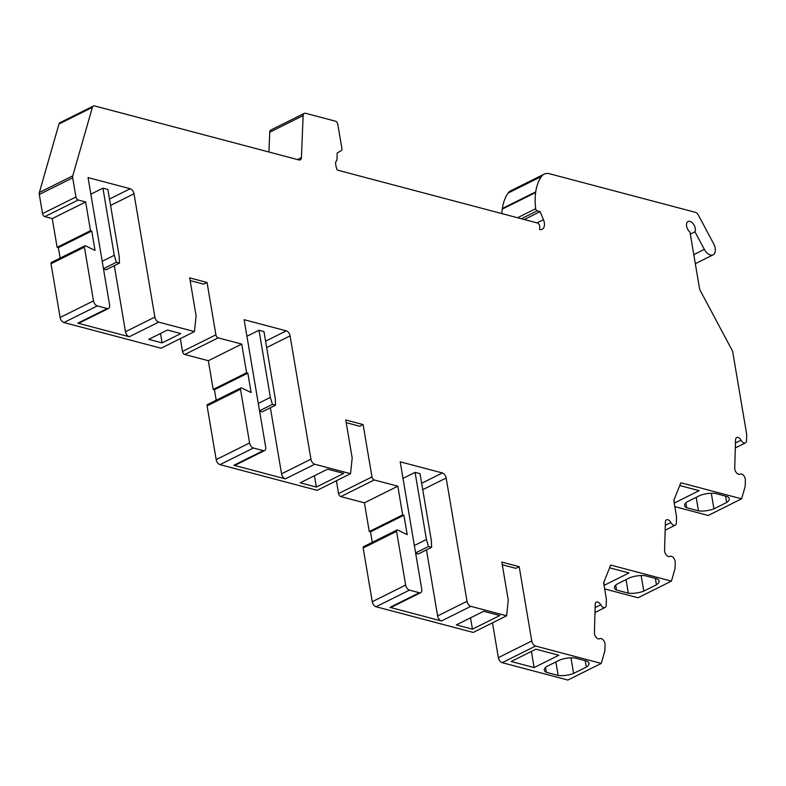<?xml version="1.0" encoding="UTF-8"?>
<svg xmlns="http://www.w3.org/2000/svg" width="786" height="786" viewBox="0 0 786 786"><rect width="100%" height="100%" fill="white"/><g stroke="black" fill="none" stroke-linecap="round" stroke-linejoin="round"><path stroke-width="1.18" d="M690.314 234.13L694.971 231.811L704.344 249.378A9.226 5.423 63.5 0 0 713.108 254.831A9.226 5.423 63.5 0 0 713.649 243.778L698.381 215.128A4.608 2.712 63.5 0 0 695.345 212.308L549.601 173.775A18.903 11.112 63.5 0 0 544.099 174.168L510.703 190.802A18.903 11.112 63.5 0 0 508.1 193.081A59.952 35.242 63.5 0 0 502.333 208.516L502.244 209.135A59.952 35.242 63.5 0 0 501.832 213.586M544.099 174.168A18.903 11.112 63.5 0 0 541.495 176.447A59.952 35.242 63.5 0 0 535.728 191.882L535.639 192.501A59.952 35.242 63.5 0 0 535.679 208.722A1.847 1.081 63.5 0 0 537.221 210.845L540.169 211.621L543.44 219.658A9.226 5.423 -116.5 0 1 542.222 229.257A9.226 5.423 -116.5 0 1 540.591 229.6L539.638 229.581L539.727 226.653A2.771 1.631 63.5 0 0 537.388 222.988L337.292 170.081A12.91 7.595 -116.5 0 1 335.622 162.682A2.771 1.631 -116.5 0 1 336.084 161.425A5.531 3.252 63.5 0 0 337.017 159.008L337.184 153.024L341.33 150.529A2.771 1.631 63.5 0 0 341.89 148.574L337.774 124.227A2.771 1.631 63.5 0 0 335.484 121.201L305.597 113.302A4.608 2.712 63.5 0 0 304.261 113.39L270.856 130.024A4.608 2.712 63.5 0 0 269.736 132.215L268.93 152.012M304.261 113.39A4.608 2.712 63.5 0 0 303.141 115.581L301.411 157.662A4.608 2.712 -116.5 0 1 300.291 159.853A4.608 2.712 -116.5 0 1 298.945 159.941L94.723 105.953A4.608 2.712 63.5 0 0 93.377 106.041L59.982 122.675A4.608 2.712 63.5 0 0 58.999 123.982L39.359 192.482A4.608 2.712 63.5 0 0 39.3 194.476L42.532 213.615A2.771 1.631 63.5 0 0 44.822 216.641L52.259 218.606L57.123 247.315L58.361 247.649L60.129 258.113M93.377 106.041A4.608 2.712 63.5 0 0 92.394 107.348L72.754 175.848A4.608 2.712 63.5 0 0 72.695 177.842L75.937 196.981A2.771 1.631 63.5 0 0 78.217 200.008L85.654 201.973L90.518 230.681L91.756 231.015L95.037 250.439L85.586 245.851A1.847 1.081 63.5 0 0 84.829 245.812L51.434 262.445A1.847 1.081 63.5 0 0 51.021 263.762L60.109 317.495A4.608 2.712 63.5 0 0 63.921 322.535L161.061 348.218L194.456 331.584L196.107 315.884L189.681 277.88L207.042 282.469L215.895 334.826A2.771 1.631 63.5 0 0 218.184 337.852L241.734 344.081L246.588 372.79L247.836 373.124L251.117 392.548L241.666 387.96A1.847 1.081 63.5 0 0 240.909 387.92A1.847 1.081 63.5 0 0 240.496 389.237L249.575 442.97A4.608 2.712 63.5 0 0 253.397 448.01L263.31 450.633A4.608 2.712 63.5 0 0 264.656 450.535A4.608 2.712 63.5 0 0 265.697 447.224L244.122 319.705L286.271 330.847L265.58 341.163M180.328 338.619L182.499 351.46A2.771 1.631 63.5 0 0 184.789 354.486L208.339 360.715L213.193 389.424L214.431 389.758L216.209 400.221M240.909 387.92L207.514 404.554A1.847 1.081 63.5 0 0 207.091 405.871L216.179 459.604A4.608 2.712 63.5 0 0 219.992 464.644L317.131 490.326L350.536 473.693L352.187 457.992L345.761 419.989L363.112 424.578L371.975 476.935A2.771 1.631 63.5 0 0 374.254 479.961L397.814 486.19L402.668 514.899L403.906 515.233L407.197 534.657L397.745 530.069A1.847 1.081 63.5 0 0 396.989 530.029A1.847 1.081 63.5 0 0 396.566 531.346L405.655 585.069A4.608 2.712 63.5 0 0 409.467 590.119L419.39 592.742A4.608 2.712 63.5 0 0 420.726 592.644A4.608 2.712 63.5 0 0 421.768 589.333L400.202 461.814L442.351 472.956L421.65 483.272M336.398 480.727L338.57 493.569A2.771 1.631 63.5 0 0 340.859 496.595L364.419 502.824L369.273 531.533L370.511 531.867L372.279 542.33M396.989 530.029L363.594 546.663A1.847 1.081 63.5 0 0 363.171 547.98L372.259 601.712A4.608 2.712 63.5 0 0 376.072 606.753L473.211 632.435L506.606 615.802L508.267 600.101L501.832 562.098L519.192 566.686L531.758 641.003A4.608 2.712 63.5 0 0 535.571 646.043L601.28 663.413L604.876 650.877L605.053 644.687A4.608 2.712 63.5 0 0 603.265 640.03A4.608 2.712 63.5 0 0 599.816 638.674A4.608 2.712 63.5 0 0 599.728 638.723A4.608 2.712 -116.5 0 1 599.639 638.772A4.608 2.712 -116.5 0 1 596.201 637.417A4.608 2.712 -116.5 0 1 594.403 632.759L595.228 604.365A4.608 2.712 -116.5 0 1 596.358 602.115A4.608 2.712 -116.5 0 1 600.71 604.807A4.608 2.712 63.5 0 0 605.073 607.49A4.608 2.712 63.5 0 0 606.202 605.249L606.379 599.06L603.628 582.78L610.693 565.065L671.441 581.129L675.036 568.583L675.213 562.393A4.608 2.712 63.5 0 0 673.425 557.736A4.608 2.712 63.5 0 0 669.977 556.38A4.608 2.712 63.5 0 0 669.888 556.429A4.608 2.712 -116.5 0 1 669.8 556.478A4.608 2.712 -116.5 0 1 666.361 555.122A4.608 2.712 -116.5 0 1 664.573 550.465L665.388 522.071A4.608 2.712 -116.5 0 1 666.518 519.831A4.608 2.712 -116.5 0 1 670.88 522.513A4.608 2.712 63.5 0 0 675.233 525.195A4.608 2.712 63.5 0 0 676.363 522.955L676.54 516.766L673.789 500.495L680.853 482.771L741.601 498.835L745.197 486.288L745.374 480.099A4.608 2.712 63.5 0 0 743.585 475.442A4.608 2.712 63.5 0 0 740.137 474.086A4.608 2.712 63.5 0 0 740.048 474.135A4.608 2.712 -116.5 0 1 739.96 474.184A4.608 2.712 -116.5 0 1 736.521 472.828A4.608 2.712 -116.5 0 1 734.733 468.171L735.549 439.777A4.608 2.712 -116.5 0 1 736.678 437.537A4.608 2.712 -116.5 0 1 741.041 440.219A4.608 2.712 63.5 0 0 745.393 442.911A4.608 2.712 63.5 0 0 746.523 440.661L746.7 434.471L732.817 352.383A4.608 2.712 63.5 0 0 732.041 350.163L700.247 290.525A4.608 2.712 -116.5 0 1 699.481 288.305L689.98 232.135A6.455 3.792 -116.5 0 1 686.61 226.23A6.455 3.792 -116.5 0 1 688.055 221.505A6.455 3.792 -116.5 0 1 693.625 224.383A6.455 3.792 -116.5 0 1 694.971 231.811M492.478 622.836L498.363 657.636A4.608 2.712 63.5 0 0 502.175 662.677L567.875 680.047L601.28 663.413M604.67 588.94L638.045 597.763L671.441 581.129M674.83 506.646L708.206 515.469L741.601 498.835M679.752 485.542L699.157 490.67L674.447 502.981L673.956 500.063M687.278 501.782A13.834 5.138 170.4 0 0 684.606 505.595A13.834 5.138 170.4 0 0 686.699 507.746L698.479 510.861A13.834 5.138 170.4 0 0 713.934 508.837L726.618 502.509A13.834 5.138 170.4 0 0 729.29 498.707A13.834 5.138 170.4 0 0 727.197 496.555L715.417 493.441A13.834 5.138 170.4 0 0 699.972 495.465L687.278 501.782M686.699 507.746L685.873 502.883M726.618 502.509L725.537 496.113M713.934 508.837L711.291 493.244M698.479 510.861L696.19 497.351M609.592 567.826L628.997 572.965L604.287 585.265L603.795 582.357M628.319 593.155A13.834 5.138 170.4 0 0 643.773 591.121L656.457 584.804A13.834 5.138 170.4 0 0 659.13 580.992A13.834 5.138 170.4 0 0 657.037 578.85L645.257 575.735A13.834 5.138 170.4 0 0 629.802 577.759L617.118 584.077A13.834 5.138 170.4 0 0 614.446 587.889A13.834 5.138 170.4 0 0 616.538 590.04L628.319 593.155L626.029 579.636M643.773 591.121L641.13 575.539M656.457 584.804L655.377 578.408M616.538 590.04L615.713 585.177M327.624 469.163L300.242 482.8L316.355 487.065L343.747 473.427L327.624 469.163M264.656 450.535L235.26 465.174A4.608 2.712 -116.5 0 1 233.923 465.263L285.367 478.87A4.608 2.712 -116.5 0 1 281.555 473.83L270.384 407.777M286.271 330.847A4.608 2.712 63.5 0 1 290.083 335.887L310.942 459.191A4.608 2.712 63.5 0 0 314.754 464.231L350.536 473.693M84.829 245.812A1.847 1.081 63.5 0 0 84.416 247.128L93.505 300.861A4.608 2.712 63.5 0 0 97.317 305.901L107.23 308.525A4.608 2.712 63.5 0 0 108.576 308.426A4.608 2.712 63.5 0 0 109.618 305.115L88.052 177.597L130.201 188.738L109.5 199.054M442.351 472.956A4.608 2.712 63.5 0 1 446.163 477.996L467.022 601.3A4.608 2.712 63.5 0 0 470.834 606.34L506.606 615.802M130.201 188.738A4.608 2.712 63.5 0 1 134.013 193.778L154.862 317.082A4.608 2.712 63.5 0 0 158.674 322.122L194.456 331.584M102.917 188.149L107.879 189.465L119.236 256.6L119.443 263.114L116.348 262.288L114.275 255.293L102.917 188.149L90.852 194.162M119.443 263.114L106.09 269.765L103.526 269.087M114.275 255.293L102.209 261.296M116.348 262.288L103.457 268.714M420.726 592.644L391.34 607.283A4.608 2.712 -116.5 0 1 389.994 607.372L441.447 620.979A4.608 2.712 -116.5 0 1 437.625 615.939L426.454 549.886M108.576 308.426L79.189 323.066A4.608 2.712 -116.5 0 1 77.843 323.154L129.287 336.762A4.608 2.712 -116.5 0 1 125.475 331.721L114.304 265.668M258.997 330.258L263.958 331.574L275.306 398.708L275.522 405.222L272.428 404.397L270.355 397.392L258.997 330.258L246.932 336.27M275.522 405.222L262.16 411.874L259.596 411.196M270.355 397.392L258.28 403.405M272.428 404.397L259.537 410.813M415.077 472.366L420.029 473.673L431.386 540.817L431.602 547.321L428.498 546.506L426.425 539.501L415.077 472.366L403.002 478.379M431.602 547.321L418.24 553.983L415.676 553.305M426.425 539.501L414.36 545.513M428.498 546.506L415.617 552.922M499.817 615.536L483.704 611.272L456.322 624.909L472.435 629.173L499.817 615.536M502.283 564.761L515.852 568.347L519.192 566.686M546.958 666.371A13.834 5.138 170.4 0 0 544.285 670.183A13.834 5.138 170.4 0 0 546.378 672.325L558.158 675.439A13.834 5.138 170.4 0 0 573.603 673.415L586.297 667.098A13.834 5.138 170.4 0 0 588.969 663.286A13.834 5.138 170.4 0 0 586.877 661.134L575.097 658.02A13.834 5.138 170.4 0 0 559.642 660.053L546.958 666.371M558.836 655.249L535.905 649.187L511.195 661.498L534.126 667.56L558.836 655.249M546.378 672.325L545.553 667.461M586.297 667.098L585.216 660.702M573.603 673.415L570.97 657.833M558.158 675.439L555.869 661.93M534.126 667.56L531.395 651.437M472.435 629.173L470.519 617.835M370.511 531.867L403.906 515.233M369.273 531.533L402.668 514.899M364.419 502.824L397.814 486.19M346.213 422.652L359.772 426.248L363.112 424.578M148.741 339.356L162.093 342.893L180.8 333.569L167.447 330.041L148.741 339.356M190.133 280.553L203.702 284.139L207.042 282.469M208.339 360.715L241.734 344.081M213.193 389.424L246.588 372.79M214.431 389.758L247.836 373.124M58.361 247.649L91.756 231.015M57.123 247.315L90.518 230.681M52.259 218.606L85.654 201.973M524.301 219.53L540.169 211.621M162.093 342.893L160.501 333.5M316.355 487.065L314.439 475.726M517.561 217.742L535.679 208.722M502.244 209.135L535.639 192.501M502.333 208.516L535.728 191.882M508.1 193.081L541.495 176.447M693.783 254.644L704.344 249.378M735.46 442.999L741.041 440.219M665.3 525.294L670.88 522.513M233.923 465.263L263.31 450.633M285.367 478.87L314.754 464.231M219.992 464.644L253.397 448.01M290.083 335.887L266.66 347.559M310.942 459.191L281.555 473.83M389.994 607.372L419.39 592.742M441.447 620.979L470.834 606.34M376.072 606.753L409.467 590.119M467.022 601.3L437.625 615.939M446.163 477.996L422.74 489.668M498.363 657.636L531.758 641.003M502.175 662.677L535.571 646.043M595.14 607.578L600.71 604.807M372.259 601.712L405.655 585.069M363.171 547.98L396.566 531.346M340.859 496.595L374.254 479.961M338.57 493.569L371.975 476.935M134.013 193.778L110.58 205.451M154.862 317.082L125.475 331.721M129.287 336.762L158.674 322.122M77.843 323.154L107.23 308.525M63.921 322.535L97.317 305.901M182.499 351.46L215.895 334.826M184.789 354.486L218.184 337.852M207.091 405.871L240.496 389.237M216.179 459.604L249.575 442.97M60.109 317.495L93.505 300.861M51.021 263.762L84.416 247.128M44.822 216.641L78.217 200.008M42.532 213.615L75.937 196.981M39.3 194.476L72.695 177.842M39.359 192.482L72.754 175.848M58.999 123.982L92.394 107.348M297.56 159.578L301.411 157.662M269.736 132.215L303.141 115.581M536.976 222.88L543.44 219.658M521.354 218.744L537.221 210.845M695.315 263.703L713.108 254.831M735.313 447.932L745.393 442.911M665.153 530.216L675.233 525.195M594.992 612.51L605.073 607.49"/></g></svg>
